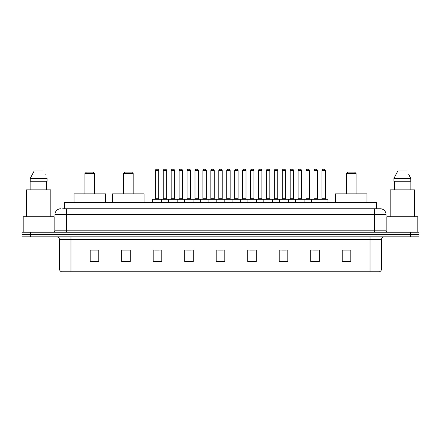 <?xml version="1.0" encoding="UTF-8"?>
<svg xmlns="http://www.w3.org/2000/svg" width="441" height="441" viewBox="0 0 441 441"><rect width="100%" height="100%" fill="white"/><g stroke="black" fill="none" stroke-linecap="round" stroke-linejoin="round"><path stroke-width="0.66" d="M62.716 208.758L66.437 208.758L62.716 208.758L64.436 208.758L64.436 202.458L376.564 202.458L376.564 208.758M60.709 208.758A5.727 5.727 0 0 0 54.982 214.486L54.982 230.808A1.433 1.433 0 0 1 53.548 232.242M386.018 214.486L66.437 214.486L66.437 208.758L380.291 208.758A5.727 5.727 0 0 1 386.018 214.486L386.018 230.808L387.452 232.242M30.638 232.242L22.05 232.242L22.05 234.529L30.638 234.529L22.05 234.529L22.05 236.823L30.638 236.823L30.638 234.529L410.362 234.529L30.638 234.529L30.638 232.242L410.362 232.242L410.362 234.529L418.95 234.529L410.362 234.529L410.362 236.823L30.638 236.823M418.95 232.242L418.95 234.529L418.95 232.242L410.362 232.242M380.203 208.758L378.284 208.758M379.288 271.761L61.712 271.761M61.569 271.761A2.861 2.861 0 0 1 59.507 269.01L70.962 269.01L70.962 271.761L370.038 271.761L370.038 269.01L381.493 269.01L381.493 239.689A2.861 2.861 0 0 1 384.359 236.823M59.507 269.01L59.507 239.689C59.337 237.947 58.383 236.993 56.641 236.823M350.793 261.48L350.793 250.025L342.205 250.025L342.205 261.48L350.793 261.48M319.295 261.48L319.295 250.025L310.707 250.025L310.707 261.48L319.295 261.48M287.797 261.48L287.797 250.025L279.203 250.025L279.203 261.48L287.797 261.48M256.298 261.48L256.298 250.025L247.704 250.025L247.704 261.48L256.298 261.48M98.795 261.48L98.795 250.025L90.207 250.025L90.207 261.48L98.795 261.48M130.293 261.48L130.293 250.025L121.705 250.025L121.705 261.48L130.293 261.48M161.797 261.48L161.797 250.025L153.203 250.025L153.203 261.48L161.797 261.48M193.296 261.48L193.296 250.025L184.702 250.025L184.702 261.48L193.296 261.48M224.794 261.48L224.794 250.025L216.206 250.025L216.206 261.48L224.794 261.48M418.95 236.823L418.95 234.529L418.95 236.823L410.362 236.823M370.038 271.761L379.205 271.761M281.81 250.08L286.104 250.08M313.54 250.08L317.834 250.08M186.626 250.08L190.92 250.08M154.896 250.08L159.19 250.08M250.08 250.08L254.374 250.08M218.35 250.08L222.65 250.08M130.293 250.08L121.705 250.08M98.795 250.08L90.207 250.08M350.793 250.08L342.205 250.08M54.122 232.12L54.122 216.779L23.197 216.779L23.197 232.242M50.831 216.779L50.831 189.862L26.488 189.862L26.488 216.779M46.47 181.268L46.47 189.862L46.47 181.268M30.225 178.407L34.189 170.959L30.225 178.407L30.225 181.268L47.093 181.268L47.093 178.407L30.225 178.407M45.285 174.868L45.059 174.438M30.848 181.268L30.848 189.862M43.13 170.959L34.189 170.959M84.937 173.539L94.672 173.539L93.238 172.106L86.37 172.106L84.937 173.539L84.937 193.869M94.672 173.539L94.672 193.869M105.553 202.458L105.553 193.869L74.055 193.869L74.055 202.458M123.425 173.539L133.16 173.539L131.727 172.106L124.853 172.106L123.425 173.539L123.425 193.869M133.16 173.539L133.16 193.869M144.042 202.458L144.042 193.869L112.543 193.869L112.543 202.458M346.328 173.539L356.063 173.539L354.63 172.106L347.762 172.106L346.328 173.539L346.328 193.869M356.063 173.539L356.063 193.869M366.945 202.458L366.945 193.869L335.447 193.869L335.447 202.458M417.803 232.242L417.803 216.779L386.878 216.779L386.878 232.12M414.512 216.779L414.512 189.862L390.169 189.862L390.169 216.779M408.967 174.868L410.775 178.407L393.907 178.407L397.87 170.959L393.907 178.407L393.907 181.268L410.775 181.268L410.775 178.407L410.775 181.268M410.775 178.407L408.741 174.438M394.53 181.268L394.53 189.862M410.152 189.862L410.152 181.268M406.811 170.959L397.87 170.959M319.609 199.023L327.63 199.023A0.287 0.287 0 0 1 327.917 199.31L152.746 199.31A0.287 0.287 0 0 1 153.033 199.023L161.053 199.023L153.033 199.023M161.34 202.458L161.34 199.31A0.287 0.287 0 0 0 161.053 199.023M158.76 198.737A0.287 0.287 0 0 0 159.047 199.023L155.039 199.023A0.287 0.287 0 0 0 155.326 198.737L158.76 198.737L158.76 170.673A1.433 1.433 0 0 0 157.327 169.239L156.753 169.239A1.433 1.433 0 0 0 155.326 170.673L155.326 198.737M152.746 199.31L152.746 202.458M168.611 202.458L168.611 199.31A0.287 0.287 0 0 1 168.897 199.023L176.918 199.023L168.897 199.023M177.199 202.458L177.199 199.31A0.287 0.287 0 0 0 176.918 199.023M174.625 198.737A0.287 0.287 0 0 0 174.912 199.023L170.904 199.023A0.287 0.287 0 0 0 171.191 198.737L174.625 198.737L174.625 170.673A1.433 1.433 0 0 0 173.192 169.239L172.618 169.239A1.433 1.433 0 0 0 171.191 170.673L171.191 198.737M184.476 202.458L184.476 199.31A0.287 0.287 0 0 1 184.762 199.023L192.778 199.023L184.762 199.023M193.064 202.458L193.064 199.31A0.287 0.287 0 0 0 192.778 199.023M190.49 198.737A0.287 0.287 0 0 0 190.777 199.023L186.769 199.023A0.287 0.287 0 0 0 187.05 198.737L190.49 198.737L190.49 170.673A1.433 1.433 0 0 0 189.057 169.239L188.483 169.239A1.433 1.433 0 0 0 187.05 170.673L187.05 198.737M200.341 202.458L200.341 199.31A0.287 0.287 0 0 1 200.627 199.023L208.643 199.023L200.627 199.023M208.929 202.458L208.929 199.31A0.287 0.287 0 0 0 208.643 199.023M206.355 198.737A0.287 0.287 0 0 0 206.642 199.023L202.628 199.023A0.287 0.287 0 0 0 202.915 198.737L206.355 198.737L206.355 170.673A1.433 1.433 0 0 0 204.922 169.239L204.348 169.239A1.433 1.433 0 0 0 202.915 170.673L202.915 198.737M216.206 202.458L216.206 199.31A0.287 0.287 0 0 1 216.492 199.023L224.508 199.023L216.492 199.023M224.794 202.458L224.794 199.31A0.287 0.287 0 0 0 224.508 199.023M222.22 198.737A0.287 0.287 0 0 0 222.507 199.023L218.493 199.023A0.287 0.287 0 0 0 218.78 198.737L222.22 198.737L222.22 170.673A1.433 1.433 0 0 0 220.787 169.239L220.213 169.239A1.433 1.433 0 0 0 218.78 170.673L218.78 198.737M232.071 202.458L232.071 199.31A0.287 0.287 0 0 1 232.357 199.023L240.373 199.023A0.287 0.287 0 0 1 240.659 199.31L240.659 202.458M238.085 170.673L234.645 170.673A1.433 1.433 0 0 1 236.078 169.239L236.652 169.239A1.433 1.433 0 0 1 238.085 170.673L238.085 198.737A0.287 0.287 0 0 0 238.372 199.023M234.645 170.673L234.645 198.737A0.287 0.287 0 0 1 234.358 199.023M247.936 202.458L247.936 199.31A0.287 0.287 0 0 1 248.222 199.023L256.238 199.023A0.287 0.287 0 0 1 256.524 199.31L256.524 202.458M253.95 170.673L250.51 170.673A1.433 1.433 0 0 1 251.943 169.239L252.517 169.239A1.433 1.433 0 0 1 253.95 170.673L253.95 198.737A0.287 0.287 0 0 0 254.231 199.023M250.51 170.673L250.51 198.737A0.287 0.287 0 0 1 250.223 199.023M263.801 202.458L263.801 199.31A0.287 0.287 0 0 1 264.082 199.023L272.103 199.023A0.287 0.287 0 0 1 272.389 199.31L272.389 202.458M269.809 170.673L266.375 170.673A1.433 1.433 0 0 1 267.808 169.239L268.382 169.239A1.433 1.433 0 0 1 269.809 170.673L269.809 198.737A0.287 0.287 0 0 0 270.096 199.023M266.375 170.673L266.375 198.737A0.287 0.287 0 0 1 266.088 199.023M279.66 202.458L279.66 199.31A0.287 0.287 0 0 1 279.947 199.023L287.967 199.023A0.287 0.287 0 0 1 288.254 199.31L288.254 202.458M285.674 170.673L282.24 170.673A1.433 1.433 0 0 1 283.673 169.239L284.247 169.239A1.433 1.433 0 0 1 285.674 170.673L285.674 198.737A0.287 0.287 0 0 0 285.961 199.023M282.24 170.673L282.24 198.737A0.287 0.287 0 0 1 281.953 199.023M295.525 202.458L295.525 199.31A0.287 0.287 0 0 1 295.812 199.023L303.832 199.023A0.287 0.287 0 0 1 304.119 199.31L304.119 202.458M301.539 170.673L298.105 170.673A1.433 1.433 0 0 1 299.538 169.239L300.112 169.239A1.433 1.433 0 0 1 301.539 170.673L301.539 198.737A0.287 0.287 0 0 0 301.826 199.023M298.105 170.673L298.105 198.737A0.287 0.287 0 0 1 297.818 199.023M311.39 202.458L311.39 199.31A0.287 0.287 0 0 1 311.677 199.023L319.697 199.023A0.287 0.287 0 0 1 319.984 199.31L319.984 202.458M317.404 170.673L313.97 170.673A1.433 1.433 0 0 1 315.403 169.239L315.971 169.239A1.433 1.433 0 0 1 317.404 170.673L317.404 198.737A0.287 0.287 0 0 0 317.691 199.023M313.97 170.673L313.97 198.737A0.287 0.287 0 0 1 313.683 199.023M168.986 199.023L160.965 199.023M163.258 170.673A1.433 1.433 0 0 1 164.686 169.239L165.259 169.239A1.433 1.433 0 0 1 166.692 170.673L163.258 170.673L163.258 198.737A0.287 0.287 0 0 1 162.972 199.023M166.692 170.673L166.692 198.737A0.287 0.287 0 0 0 166.979 199.023M184.845 199.023L176.83 199.023M179.123 170.673A1.433 1.433 0 0 1 180.551 169.239L181.124 169.239A1.433 1.433 0 0 1 182.557 170.673L179.123 170.673L179.123 198.737A0.287 0.287 0 0 1 178.837 199.023M182.557 170.673L182.557 198.737A0.287 0.287 0 0 0 182.844 199.023M200.71 199.023L192.695 199.023M194.983 170.673A1.433 1.433 0 0 1 196.416 169.239L196.989 169.239A1.433 1.433 0 0 1 198.422 170.673L194.983 170.673L194.983 198.737A0.287 0.287 0 0 1 194.696 199.023M198.422 170.673L198.422 198.737A0.287 0.287 0 0 0 198.709 199.023M216.575 199.023L208.56 199.023M210.848 170.673A1.433 1.433 0 0 1 212.281 169.239L212.854 169.239A1.433 1.433 0 0 1 214.287 170.673L210.848 170.673L210.848 198.737A0.287 0.287 0 0 1 210.561 199.023M214.287 170.673L214.287 198.737A0.287 0.287 0 0 0 214.574 199.023M232.44 199.023L224.425 199.023M226.713 170.673A1.433 1.433 0 0 1 228.146 169.239L228.719 169.239A1.433 1.433 0 0 1 230.152 170.673L226.713 170.673L226.713 198.737A0.287 0.287 0 0 1 226.426 199.023M230.152 170.673L230.152 198.737A0.287 0.287 0 0 0 230.439 199.023M248.305 199.023L240.29 199.023M242.578 170.673A1.433 1.433 0 0 1 244.011 169.239L244.584 169.239A1.433 1.433 0 0 1 246.017 170.673L242.578 170.673L242.578 198.737A0.287 0.287 0 0 1 242.291 199.023M246.017 170.673L246.017 198.737A0.287 0.287 0 0 0 246.304 199.023M264.17 199.023L256.155 199.023M258.443 170.673A1.433 1.433 0 0 1 259.876 169.239L260.449 169.239A1.433 1.433 0 0 1 261.877 170.673L258.443 170.673L258.443 198.737A0.287 0.287 0 0 1 258.156 199.023M261.877 170.673L261.877 198.737A0.287 0.287 0 0 0 262.163 199.023M280.035 199.023L272.014 199.023M274.308 170.673A1.433 1.433 0 0 1 275.741 169.239L276.314 169.239A1.433 1.433 0 0 1 277.742 170.673L274.308 170.673L274.308 198.737A0.287 0.287 0 0 1 274.021 199.023M277.742 170.673L277.742 198.737A0.287 0.287 0 0 0 278.028 199.023M295.9 199.023L287.879 199.023M290.172 170.673A1.433 1.433 0 0 1 291.606 169.239L292.179 169.239A1.433 1.433 0 0 1 293.607 170.673L290.172 170.673L290.172 198.737A0.287 0.287 0 0 1 289.886 199.023M293.607 170.673L293.607 198.737A0.287 0.287 0 0 0 293.893 199.023M311.765 199.023L303.744 199.023M306.037 170.673A1.433 1.433 0 0 1 307.471 169.239L308.044 169.239A1.433 1.433 0 0 1 309.472 170.673L306.037 170.673L306.037 198.737A0.287 0.287 0 0 1 305.751 199.023M309.472 170.673L309.472 198.737A0.287 0.287 0 0 0 309.758 199.023M321.902 170.673A1.433 1.433 0 0 1 323.336 169.239L323.903 169.239A1.433 1.433 0 0 1 325.337 170.673L321.902 170.673L321.902 198.737A0.287 0.287 0 0 1 321.616 199.023M325.337 170.673L325.337 198.737A0.287 0.287 0 0 0 325.623 199.023M327.917 199.31L327.917 202.458M73.03 208.758L73.03 202.458M367.97 208.758L367.97 202.458M66.437 232.242L66.437 214.486L54.982 214.486M54.982 230.808L386.018 230.808M374.563 208.758L374.563 232.242M370.038 236.823L370.038 239.689L59.507 239.689M381.493 239.689L370.038 239.689L370.038 269.01L70.962 269.01L70.962 236.823M224.794 261.083L216.206 261.083M193.296 261.083L184.702 261.083M161.797 261.083L153.203 261.083M130.293 261.083L121.705 261.083M98.795 261.083L90.207 261.083M256.298 261.083L247.704 261.083M287.797 261.083L279.203 261.083M319.295 261.083L310.707 261.083M350.793 261.083L342.205 261.083M158.76 170.673L155.326 170.673M174.625 170.673L171.191 170.673M190.49 170.673L187.05 170.673M206.355 170.673L202.915 170.673M222.22 170.673L218.78 170.673M234.645 198.737L238.085 198.737M250.51 198.737L253.95 198.737M266.375 198.737L269.809 198.737M282.24 198.737L285.674 198.737M298.105 198.737L301.539 198.737M313.97 198.737L317.404 198.737M163.258 198.737L166.692 198.737M179.123 198.737L182.557 198.737M194.983 198.737L198.422 198.737M210.848 198.737L214.287 198.737M226.713 198.737L230.152 198.737M242.578 198.737L246.017 198.737M258.443 198.737L261.877 198.737M274.308 198.737L277.742 198.737M290.172 198.737L293.607 198.737M306.037 198.737L309.472 198.737M321.902 198.737L325.337 198.737M379.431 271.761C380.726 271.298 381.415 270.383 381.493 269.01"/></g></svg>
